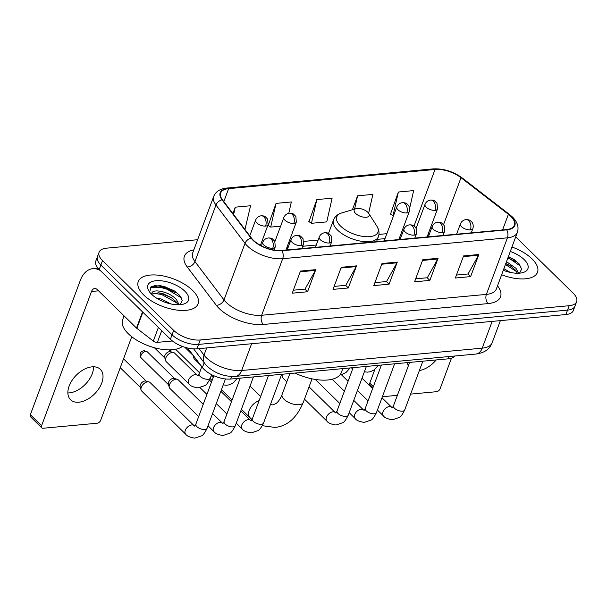 <?xml version="1.0" encoding="UTF-8"?>
<svg xmlns="http://www.w3.org/2000/svg" width="607" height="607" viewBox="0 0 607 607"><rect width="100%" height="100%" fill="white"/><g stroke="black" fill="none" stroke-linecap="round" stroke-linejoin="round"><path stroke-width="0.91" d="M455 355.99A19.955 9.242 -159.6 0 1 448.239 358.828L230.652 379.041A19.955 9.242 -159.6 0 1 202.404 367.508L187.624 348.023M175.855 292.976A26.602 12.322 20.4 0 0 151.659 286.739A26.602 12.322 20.4 0 1 175.855 292.976M515.267 261.442A26.602 12.322 20.4 0 0 507.801 258.172M197.624 239.704L106.559 248.164A19.955 9.242 20.4 0 0 99.093 252.224L95.807 261.063A19.955 9.242 20.4 0 0 99.222 269.44L170.408 339.222A19.955 9.242 20.4 0 0 196.941 348.82L565.906 314.547A19.955 9.242 20.4 0 0 573.365 310.481L575.004 306.065A19.955 9.242 20.4 0 1 567.545 310.124A19.955 9.242 20.4 0 0 575.004 306.065L576.65 301.641A19.955 9.242 20.4 0 0 573.236 293.264L515.715 236.882M99.093 252.224A19.955 9.242 20.4 0 0 102.507 260.6L173.701 330.39A19.955 9.242 20.4 0 0 200.227 339.988L198.58 344.404L567.545 310.124L198.58 344.404A19.955 9.242 20.4 0 1 172.054 334.806A19.955 9.242 20.4 0 0 198.58 344.404L196.941 348.82M102.507 260.6L100.861 265.024L172.054 334.806L100.861 265.024A19.955 9.242 20.4 0 1 97.454 256.647A19.955 9.242 20.4 0 0 100.861 265.024L99.222 269.44M532.036 258.893A31.921 14.788 20.4 0 0 511.944 247.019A31.921 14.788 20.4 0 1 532.036 258.893A31.921 14.788 20.4 0 1 537.499 272.293A31.921 14.788 20.4 0 0 532.036 258.893M192.631 290.427A31.921 14.788 20.4 0 0 161.196 275.586A31.921 14.788 20.4 0 0 138.252 281.572A31.921 14.788 20.4 0 0 143.707 294.972A31.921 14.788 20.4 0 0 175.142 309.813A31.921 14.788 20.4 0 0 198.087 303.826A31.921 14.788 20.4 0 0 192.631 290.427A31.921 14.788 20.4 0 0 161.196 275.586A31.921 14.788 20.4 0 0 138.252 281.572A31.921 14.788 20.4 0 0 143.707 294.972A31.921 14.788 20.4 0 0 175.142 309.813A31.921 14.788 20.4 0 0 198.087 303.826A31.921 14.788 20.4 0 0 192.631 290.427M510.722 216.32A21.283 9.856 -159.6 0 1 514.364 225.25A21.283 9.856 -159.6 0 1 506.405 229.583L281.663 250.463A21.283 9.856 -159.6 0 1 251.533 238.164L222.481 199.847A21.283 9.856 -159.6 0 1 220.675 192.98A21.283 9.856 -159.6 0 1 228.634 188.64L435.044 169.467A21.283 9.856 -159.6 0 1 461.009 177.684L508.393 214.301A21.283 9.856 -159.6 0 1 510.722 216.32M511.132 216.282A21.814 10.107 20.4 0 0 508.742 214.21L461.358 177.601A21.814 10.107 20.4 0 0 434.741 169.171L228.331 188.352A21.814 10.107 20.4 0 0 222.025 199.832L251.078 238.149A21.814 10.107 20.4 0 0 281.967 250.759L506.708 229.878A21.814 10.107 20.4 0 0 511.132 216.282M154.019 285.639A26.602 12.322 -159.6 0 1 174.292 290.874M508.211 257.065A26.602 12.322 -159.6 0 1 513.697 259.341M300.473 271.079L292.255 293.181L307.544 291.755L315.761 269.66L300.473 271.079M293.363 290.192L305.002 289.114L315.435 270.381A5.319 3.399 -95.3 0 0 315.761 269.66M304.858 289.129L307.544 291.755M341.24 267.292L333.023 289.387L348.312 287.968L356.529 265.874L341.24 267.292M334.138 286.405L345.77 285.328L356.203 266.594A5.319 3.399 -95.3 0 0 356.529 265.874M345.633 285.336L348.312 287.968M463.551 255.934L455.333 278.029L470.622 276.61L478.84 254.508L463.551 255.934M456.441 275.047L468.08 273.962L478.506 255.236A5.319 3.399 -95.3 0 0 478.84 254.508M467.936 273.977L470.622 276.61M422.783 259.72L414.566 281.815L429.855 280.396L438.072 258.301L422.783 259.72M415.674 278.833L427.313 277.748L437.738 259.022A5.319 3.399 -95.3 0 0 438.072 258.301M427.169 277.763L429.855 280.396M382.015 263.506L373.798 285.601L389.087 284.182L397.304 262.087L382.015 263.506M374.906 282.619L386.545 281.534L396.97 262.808A5.319 3.399 -95.3 0 0 397.304 262.087M386.401 281.549L389.087 284.182M501.64 274.736A31.921 14.788 20.4 0 0 537.499 272.293A31.921 14.788 20.4 0 1 501.64 274.736M200.227 339.988L569.191 305.708A19.955 9.242 20.4 0 0 576.65 301.641M244.947 229.484L250.57 205.75L235.281 207.169L232.898 213.581M368.624 213.216L372.873 194.392L357.591 195.811L352.401 209.749M409.619 208.436L413.648 190.598L398.359 192.024L390.506 214.081M288.788 213.262L291.337 201.964L276.048 203.383L268.195 225.447M316.816 199.597L311.467 223.3L326.756 221.881L332.105 198.178L316.816 199.597L308.963 221.661M311.467 223.3L308.682 221.472M357.591 195.811L354.587 209.096M398.359 192.024L393.002 215.728L393.548 215.675M393.002 215.728L390.225 213.899M276.048 203.383L270.699 227.086L280.624 226.168M270.699 227.086L267.915 225.265M235.281 207.169L233.619 214.537M503.886 268.689L510.221 272.391M506.496 261.678L516.026 268.34L518.499 273.226M505.843 263.43L510.586 265.995L515.373 270.1L517.376 273.241M503.294 270.282A21.677 10.046 20.4 0 0 523.067 272.535A21.677 10.046 20.4 0 0 524.19 259.621A21.677 10.046 20.4 0 0 510.29 251.465M519.554 273.165L521.61 269.098L519.122 263.87L514 259.515L508.4 256.541M508.044 257.512L520.852 266.405M505.434 264.523L516.481 271.549M508.37 256.632L514.379 259.766M505.76 263.65L511.314 266.496M419.369 370.536A21.283 13.081 134.4 0 0 436.175 359.951M372.812 388.093L369.974 385.316A3.323 2.041 -45.6 0 1 369.754 383.176L373.335 386.682M374.876 369.413L369.754 383.176M382.372 396.728A3.323 2.041 134.4 0 0 382.516 396.72L397.373 395.339M410.598 394.11L436.539 391.697A3.323 2.041 134.4 0 0 440.113 388.7L451.456 358.206M407.365 362.622A21.283 13.081 134.4 0 0 408.314 365.915M201.425 366.218A11.305 6.95 134.4 0 0 201.334 367.986M355.588 213.421A7.982 3.695 20.4 0 0 365.391 217.298A7.982 3.695 20.4 0 0 368.752 213.414A7.982 3.695 20.4 0 0 367.819 212.283A7.982 3.695 20.4 0 0 355.998 208.671A7.982 3.695 20.4 0 0 355.588 213.421M294.956 373.07A36.579 16.943 20.4 0 0 341.339 372.546L342.803 368.624M286.808 381.818L282.862 377.956A5.987 3.68 -45.6 0 1 282.232 376.886A5.987 3.68 -45.6 0 1 282.414 374.231M198.656 416.607L169.93 388.442A5.987 3.68 -45.6 0 1 169.3 387.38A5.987 3.68 -45.6 0 1 169.528 384.595A5.987 3.68 -45.6 0 1 175.969 379.2A5.987 3.68 -45.6 0 1 177.229 379.292A5.987 3.68 -45.6 0 1 178.306 379.899L203.231 404.323M169.3 387.38L168.389 384.284A4.325 2.656 -45.6 0 1 168.556 382.273A4.325 2.656 -45.6 0 1 173.207 378.373A4.325 2.656 -45.6 0 1 174.118 378.442L177.229 379.292M141.294 387.22A5.987 3.68 -45.6 0 1 147.736 381.826A5.987 3.68 -45.6 0 1 148.996 381.917A5.987 3.68 -45.6 0 1 150.073 382.516L194.065 425.636A5.987 3.68 -45.6 0 0 192.009 424.923A5.987 3.68 -45.6 0 0 191.721 424.946A5.987 3.68 -45.6 0 0 186.083 428.785A5.987 3.68 -45.6 0 0 185.681 434.187L141.697 391.067A5.987 3.68 -45.6 0 1 141.067 389.998A5.987 3.68 -45.6 0 1 141.294 387.22M141.067 389.998L140.156 386.909A4.325 2.656 -45.6 0 1 140.323 384.899A4.325 2.656 -45.6 0 1 144.974 380.999A4.325 2.656 -45.6 0 1 145.885 381.067L148.996 381.917M200.424 364.898L194.483 359.071A5.987 3.68 -45.6 0 1 193.853 358.001A5.987 3.68 -45.6 0 1 193.815 356.18M188.952 383.95L166.25 361.696A5.987 3.68 -45.6 0 1 165.62 360.626A5.987 3.68 -45.6 0 1 165.848 357.849A5.987 3.68 -45.6 0 1 173.549 352.538A5.987 3.68 -45.6 0 1 174.626 353.145L197.336 375.407A5.987 3.68 -45.6 0 0 195.279 374.686A5.987 3.68 -45.6 0 0 188.557 380.103A5.987 3.68 -45.6 0 0 188.952 383.95C190.203 385.862 193.254 387.167 198.102 387.881L204.908 385.589C206.319 385.05 208.14 382.547 210.356 378.062A5.987 2.769 20.4 0 1 207.822 379.299A5.987 2.769 20.4 0 1 200.158 376.401A5.987 2.769 20.4 0 1 199.134 373.889L197.973 375.908M165.62 360.626L164.709 357.531A4.325 2.656 -45.6 0 1 164.876 355.52A4.325 2.656 -45.6 0 1 169.528 351.628A4.325 2.656 -45.6 0 1 170.438 351.696L173.549 352.538M93.516 366.787A21.283 13.081 -45.6 0 1 69.365 392.888A21.283 13.081 -45.6 0 1 67.87 392.949M78.872 402.206A21.283 13.081 134.4 0 0 98.926 388.548A21.283 13.081 134.4 0 0 100.345 369.337A21.283 13.081 134.4 0 0 92.021 366.856A21.283 13.081 134.4 0 0 71.967 380.513A21.283 13.081 134.4 0 0 70.549 399.732A21.283 13.081 134.4 0 0 78.872 402.206M161.712 330.701L157.372 342.363L172.403 340.967M100.489 270.684A26.602 16.988 -95.3 0 0 92.795 268.673A26.602 16.988 -95.3 0 0 80.276 280.472L30.35 414.71L41.587 425.727L91.513 291.489A6.654 4.249 84.7 0 1 94.646 288.537A6.654 4.249 84.7 0 1 97.317 289.638L136.492 328.046L142.508 311.869M41.587 425.727A3.323 2.041 134.4 0 0 41.807 427.867L30.57 416.842A3.323 2.041 -45.6 0 1 30.35 414.71M41.807 427.867A3.323 2.041 134.4 0 0 43.112 428.254L97.128 423.231A3.323 2.041 134.4 0 0 100.709 420.234L131.757 336.741M157.372 342.363A3.323 1.54 -159.6 0 1 153.321 341.081L136.856 328.357A3.323 1.54 -159.6 0 1 136.492 328.046M124.078 315.868L122.622 319.775A33.256 15.403 20.4 0 0 128.305 333.736A33.256 15.403 20.4 0 0 182.358 346.422M156.356 298.007L161.356 299.069L170.81 303.925M151.553 294.243A21.677 10.046 20.4 0 0 183.663 304.061A21.677 10.046 20.4 0 0 184.786 291.155A21.677 10.046 20.4 0 0 158.161 280.631A21.677 10.046 20.4 0 0 149.019 291.178A21.677 10.046 20.4 0 0 151.553 294.243L151.849 293.712A15.031 6.965 20.4 0 0 151.833 294.516M179.095 304.76L176.622 299.873C169.922 291.443 151.56 288.067 151.849 293.712L151.985 293.105M151.818 294.076L158.784 292.802L163.313 293.803L171.182 297.529L175.969 301.626L177.972 304.775M180.15 304.691L182.206 300.632L179.718 295.404L174.596 291.049L160.104 285.616L151.113 286.709L149.671 292.028M150.324 287.323L164.3 287.513L181.44 297.938M153.161 293.189L161.69 294.524L177.077 303.083M159.831 285.578L164.626 286.633L174.968 291.299M157.926 292.711L162.016 293.651L171.91 298.029M449.089 356.544L448.239 358.828M204.172 362.751L202.404 367.508M231.601 376.492L230.652 379.041M199.081 348.623L204.005 355.118A26.602 12.322 20.4 0 0 206.297 357.698A26.602 12.322 20.4 0 0 241.669 370.498L482.208 348.152A26.602 12.322 20.4 0 0 492.156 342.727C490.039 347.993 486.063 352.659 475.949 354.048L235.41 376.393A13.301 8.49 84.7 0 0 241.669 370.498L251.617 343.744M492.156 321.399L482.208 348.152A13.301 8.49 84.7 0 1 475.949 354.048M206.683 347.917L204.005 355.118A13.301 9.522 142.8 0 0 204.741 363.502L193.663 348.888M565.906 314.547L569.191 305.708M170.408 339.222L173.701 330.39M497.505 285.836A33.256 15.403 -159.6 0 1 488.089 303.591L263.347 324.472A6.654 4.249 84.7 0 1 261.655 315.276L486.397 294.395A26.602 12.322 20.4 0 0 496.344 288.978L517.376 232.405A26.602 12.322 -159.6 0 1 507.429 237.83A6.654 4.249 -95.3 0 0 506.708 229.878M263.347 324.472A33.256 15.403 -159.6 0 1 219.127 308.47A33.256 15.403 -159.6 0 1 216.267 305.245L187.214 266.936A33.256 15.403 -159.6 0 1 193.845 249.856M226.282 302.476A26.602 12.322 20.4 0 0 261.655 315.276L282.687 258.703A26.602 12.322 -159.6 0 1 245.023 243.331L215.971 205.014A26.602 12.322 -159.6 0 1 213.717 196.425L192.677 252.998A26.602 12.322 20.4 0 0 194.938 261.579L223.991 299.896A26.602 12.322 20.4 0 0 226.282 302.476M517.376 232.405C519.068 227.071 517.407 221.927 512.391 216.965L509.614 214.559A6.654 3.285 127.7 0 0 508.742 214.21M509.614 214.559L462.231 177.95C453.171 171.447 443.497 168.42 433.208 168.883A6.654 4.249 84.7 0 1 434.741 169.171M228.331 188.352A6.654 4.249 -95.3 0 0 226.798 188.056C220.166 188.701 215.804 191.493 213.717 196.425M222.025 199.832A6.654 4.765 142.8 0 0 215.971 205.014L194.938 261.579A6.654 4.765 -37.2 0 1 187.214 266.936M462.231 177.95A6.654 3.285 127.7 0 0 461.358 177.601M251.078 238.149A6.654 4.765 142.8 0 0 245.023 243.331L223.991 299.896A6.654 4.765 -37.2 0 1 216.267 305.245M281.967 250.759A6.654 4.249 84.7 0 1 282.687 258.703L507.429 237.83L486.397 294.395A6.654 4.249 84.7 0 0 488.089 303.591M228.634 188.64L223.816 201.607M508.393 214.301L502.581 229.939M461.009 177.684L443.558 224.613M429.202 234.537A21.283 9.856 20.4 0 0 428.147 234.112M435.044 169.467L414.012 226.024M402.82 232.193L401.553 232.314M386.856 233.68L378.935 234.416M318.121 240.061L303.879 241.381M289.888 242.686L288.628 242.8M261.655 245.311L260.6 245.403M381.75 264.22L396.97 262.808M422.518 260.433L437.738 259.022M463.285 256.647L478.506 255.236M340.975 268.013L356.203 266.594M300.207 271.799L315.435 270.381M312.036 378.844L303.272 402.403A11.305 5.235 -159.6 0 1 299.046 404.71A11.305 5.235 -159.6 0 1 284.015 399.269A11.305 5.235 -159.6 0 1 282.08 394.527C281.686 395.969 279.448 400.863 276.132 403.496L272.839 404.899L270.418 404.581M252.042 419.558L249.955 417.646A11.305 6.95 -45.6 0 1 250.016 408.602A11.305 6.95 -45.6 0 1 259.098 400.673M328.516 233.407L333.478 220.053C334.859 216.578 337.583 214.218 341.658 212.966A21.996 10.19 20.4 0 0 340.519 226.062A21.996 10.19 20.4 0 0 367.531 236.745A21.996 10.19 20.4 0 0 376.803 226.039L368.752 213.414M333.478 220.053A23.939 11.093 20.4 0 0 337.575 230.106A23.939 11.093 20.4 0 0 361.15 241.237A23.939 11.093 20.4 0 0 378.366 236.745C379.587 233.217 379.072 229.643 376.803 226.039M470.402 229.886A6.654 3.081 20.4 0 0 472.891 228.536C474.143 224.18 471.556 221.396 470.986 221.176L469.939 220.44C469.37 219.909 468.065 219.628 466.039 219.597A6.654 4.249 84.7 0 1 468.71 220.69A6.654 4.249 -95.3 0 1 470.402 229.886A6.654 3.081 20.4 0 1 461.555 226.692A6.654 3.081 20.4 0 1 460.417 223.9C461.495 221.388 463.369 219.954 466.039 219.597M377.417 410.044L383.313 415.825A5.987 3.68 -45.6 0 1 383.707 410.423A5.987 3.68 -45.6 0 1 389.353 406.584A5.987 3.68 -45.6 0 1 389.633 406.561A5.987 3.68 -45.6 0 1 391.69 407.282L381.985 397.76M392.334 407.783L393.495 405.764A5.987 2.769 20.4 0 0 394.52 408.276A5.987 2.769 20.4 0 0 402.183 411.174A5.987 2.769 20.4 0 0 404.717 409.937C402.502 414.422 400.681 416.926 399.262 417.464L392.463 419.756C387.615 419.042 384.565 417.737 383.313 415.825M442.169 232.511A6.654 3.081 20.4 0 0 444.658 231.161L444.18 225.516L441.706 223.057C441.137 222.526 439.832 222.245 437.806 222.215A6.654 4.249 84.7 0 1 440.477 223.315A6.654 4.249 -95.3 0 1 442.169 232.511A6.654 3.081 20.4 0 1 433.322 229.317A6.654 3.081 20.4 0 1 432.184 226.525C433.261 224.013 435.136 222.579 437.806 222.215M349.184 412.669L355.08 418.451A5.987 3.68 -45.6 0 1 355.474 413.048A5.987 3.68 -45.6 0 1 361.119 409.201A5.987 3.68 -45.6 0 1 361.4 409.186A5.987 3.68 -45.6 0 1 363.456 409.9L353.752 400.385M364.101 410.408L365.262 408.39A5.987 2.769 20.4 0 0 366.287 410.901A5.987 2.769 20.4 0 0 373.95 413.799A5.987 2.769 20.4 0 0 376.484 412.563C374.269 417.039 372.448 419.551 371.029 420.082L364.23 422.381C359.382 421.668 356.332 420.355 355.08 418.451M413.936 235.137A6.654 3.081 20.4 0 0 416.425 233.778C417.677 229.431 415.089 226.639 414.52 226.419L413.473 225.683C412.904 225.151 411.599 224.871 409.573 224.84A6.654 4.249 84.7 0 1 412.244 225.941A6.654 4.249 -95.3 0 1 413.936 235.137A6.654 3.081 20.4 0 1 405.089 231.935A6.654 3.081 20.4 0 1 403.951 229.143C405.028 226.631 406.902 225.197 409.573 224.84M304.486 399.148L326.847 421.076A5.987 3.68 -45.6 0 1 327.241 415.666A5.987 3.68 -45.6 0 1 332.886 411.827A5.987 3.68 -45.6 0 1 333.167 411.812A5.987 3.68 -45.6 0 1 335.223 412.525L309.054 386.864M335.868 413.033L337.029 411.007A5.987 2.769 20.4 0 0 338.053 413.519A5.987 2.769 20.4 0 0 345.717 416.425A5.987 2.769 20.4 0 0 348.251 415.18C346.036 419.665 344.215 422.176 342.796 422.707L335.997 425.006C331.149 424.293 328.099 422.98 326.847 421.076M329.237 243.005A6.654 3.081 20.4 0 0 331.726 241.647L331.247 236.002L328.782 233.551C328.205 233.02 326.907 232.739 324.874 232.709A6.654 4.249 84.7 0 1 327.545 233.809A6.654 4.249 -95.3 0 1 329.237 243.005A6.654 3.081 20.4 0 1 320.39 239.803A6.654 3.081 20.4 0 1 319.259 237.011C320.329 234.499 322.203 233.065 324.874 232.709M175.613 349.283A4.325 2.656 -45.6 0 1 175.628 349.298L199.559 372.759M236.252 423.162L242.147 428.944A5.987 3.68 -45.6 0 1 242.55 423.542A5.987 3.68 -45.6 0 1 248.187 419.695A5.987 3.68 -45.6 0 1 248.468 419.68A5.987 3.68 -45.6 0 1 250.532 420.393L240.82 410.878M251.169 420.901L252.33 418.876A5.987 2.769 20.4 0 0 253.354 421.395A5.987 2.769 20.4 0 0 261.018 424.293A5.987 2.769 20.4 0 0 263.552 423.049C261.336 427.533 259.515 430.044 258.096 430.575L251.298 432.874C246.45 432.161 243.399 430.849 242.147 428.944M170.188 351.119A4.325 2.656 -45.6 0 1 171.523 349.814M301.004 245.63A6.654 3.081 20.4 0 0 303.492 244.272L303.014 238.627L300.548 236.176C299.972 235.645 298.674 235.364 296.641 235.334A6.654 4.249 84.7 0 1 299.312 236.434A6.654 4.249 -95.3 0 1 301.004 245.63A6.654 3.081 20.4 0 1 292.157 242.428A6.654 3.081 20.4 0 1 291.026 239.636C292.096 237.125 293.97 235.691 296.641 235.334M145.703 351.415A4.325 2.656 -45.6 0 1 147.395 351.923L143.965 350.702A4.325 2.762 84.7 0 1 145.703 351.415A4.325 2.656 -45.6 0 0 141.628 354.192A4.325 2.656 -45.6 0 0 141.34 358.092L168.526 384.747M208.019 425.788L213.914 431.562A5.987 3.68 -45.6 0 1 214.317 426.16A5.987 3.68 -45.6 0 1 219.954 422.32A5.987 3.68 -45.6 0 1 220.235 422.305A5.987 3.68 -45.6 0 1 222.299 423.018L212.587 413.504M222.936 423.527L224.097 421.501A5.987 2.769 20.4 0 0 225.121 424.012A5.987 2.769 20.4 0 0 232.785 426.911A5.987 2.769 20.4 0 0 235.319 425.674C233.103 430.158 231.282 432.662 229.863 433.201L223.065 435.492C218.217 434.787 215.166 433.474 213.914 431.562M272.771 248.248A6.654 3.081 20.4 0 0 275.259 246.897L274.781 241.252L272.315 238.794C271.739 238.263 270.441 237.982 268.408 237.959A6.654 4.249 84.7 0 1 271.079 239.052A6.654 4.249 -95.3 0 1 272.771 248.248A6.654 3.081 20.4 0 1 263.931 245.053A6.654 3.081 20.4 0 1 262.793 242.261C263.863 239.75 265.737 238.316 268.408 237.959M194.703 426.144L195.864 424.126A5.987 2.769 20.4 0 0 196.888 426.638A5.987 2.769 20.4 0 0 204.551 429.536A5.987 2.769 20.4 0 0 207.086 428.299C204.87 432.783 203.049 435.287 201.638 435.826L194.832 438.117C189.983 437.404 186.933 436.099 185.681 434.187M434.999 210.341A6.654 3.081 20.4 0 0 437.488 208.983L437.017 203.337L434.544 200.887C433.975 200.356 432.67 200.075 430.644 200.044A6.654 4.249 84.7 0 1 433.307 201.145A6.654 4.249 -95.3 0 1 434.999 210.341A6.654 3.081 20.4 0 1 426.16 207.139A6.654 3.081 20.4 0 1 425.021 204.347C426.099 201.835 427.973 200.401 430.644 200.044M406.766 212.958A6.654 3.081 20.4 0 0 409.255 211.608C410.514 207.253 407.919 204.468 407.358 204.248L406.311 203.512C405.742 202.981 404.437 202.7 402.411 202.67A6.654 4.249 84.7 0 1 405.074 203.762A6.654 4.249 -95.3 0 1 406.766 212.958A6.654 3.081 20.4 0 1 397.926 209.764A6.654 3.081 20.4 0 1 396.788 206.972C397.866 204.46 399.74 203.026 402.411 202.67M293.841 223.452A6.654 3.081 20.4 0 0 296.322 222.101L295.852 216.456L293.378 213.998C292.809 213.467 291.504 213.186 289.478 213.156A6.654 4.249 84.7 0 1 292.149 214.256A6.654 4.249 -95.3 0 1 293.841 223.452A6.654 3.081 20.4 0 1 284.994 220.258A6.654 3.081 20.4 0 1 283.856 217.465C284.933 214.954 286.808 213.52 289.478 213.156M265.608 226.077A6.654 3.081 20.4 0 0 268.089 224.719L267.619 219.074L265.145 216.623C264.576 216.092 263.271 215.811 261.245 215.781A6.654 4.249 84.7 0 1 263.916 216.881A6.654 4.249 -95.3 0 1 265.608 226.077A6.654 3.081 20.4 0 1 256.761 222.875A6.654 3.081 20.4 0 1 255.623 220.083C256.7 217.572 258.574 216.138 261.245 215.781M91.513 291.489L98.539 290.836M142.857 312.218L136.856 328.357M153.321 341.081L158.389 327.439M235.41 376.393C224.658 376.848 215.25 373.472 207.177 366.249L204.741 363.502M492.156 342.727L500.373 320.633M433.208 168.883L226.798 188.056M400.977 237.147L399.717 237.269M385.013 238.634L377.395 239.34M316.277 245.016L302.749 246.275M288.044 247.641L286.785 247.755M303.272 402.403C296.709 417.942 287.263 426.273 274.933 427.419L262.338 425.697M249.955 417.646L241.419 409.277M232.056 400.104L221.441 389.694M212.078 380.521L210.136 378.616M376.537 241.654L378.366 236.745M355.998 208.671L341.658 212.966M260.661 396.477L250.046 386.075M289.88 373.54L282.08 394.527M392.41 407.79L391.69 407.282M422.844 361.188L404.717 409.937M471.282 232.845L472.891 228.536M368.054 400.87L357.44 390.468M348.084 381.295L341.233 374.572M409.619 362.417L393.495 405.764M456.585 234.211L460.417 223.9M372.622 388.586L362.007 378.184M352.652 369.003L351.438 367.819M364.177 410.415L363.456 409.9M394.611 363.813L376.484 412.563M443.049 235.47L444.658 231.161M339.821 403.496L315.291 379.443M381.386 365.035L365.262 408.39M428.352 236.836L432.184 226.525M344.389 391.212L332.188 379.246M335.952 413.041L335.223 412.525M366.378 366.431L348.251 415.18M414.816 238.096L416.425 233.778M353.153 367.66L337.029 411.007M400.119 239.462L403.951 229.143M281.565 374.61L282.232 376.886M251.252 420.909L250.532 420.393M281.678 374.299L263.552 423.049M330.117 245.964L331.726 241.647M226.889 413.989L216.274 403.579M206.919 394.406L200.067 387.691M268.453 375.528L252.33 418.876M315.42 247.33L319.259 237.011M231.464 401.705L220.842 391.295M211.486 382.122L209.453 380.126M223.019 423.534L222.299 423.018M253.445 376.924L235.319 425.674M301.884 248.589L303.492 244.272M240.22 378.153L224.097 421.501M287.187 249.955L291.026 239.636M147.395 351.923L174.581 378.571M141.34 358.092C139.056 356.089 140.642 352.007 140.892 352.439C141.014 351.855 142.038 351.278 143.965 350.702M194.786 426.152L194.065 425.636M225.44 378.95L207.086 428.299M274.076 250.076L275.259 246.897M120.239 367.705L140.293 387.365M213.861 375.741L195.864 424.126M261.45 245.85L262.793 242.261M123.54 358.836L146.348 381.196M364.397 371.757L367.501 372.144L370.414 371.734L374.299 369.853L378.336 365.323M427.085 236.958L437.488 208.983M416.083 228.384L425.021 204.347M340.11 374.724L342.181 374.352L346.066 372.47L350.102 367.941M398.852 239.575L409.255 211.608M384.155 240.941L396.788 206.972M223.232 384.868L226.335 385.255L229.256 384.846L233.141 382.964L237.17 378.434M184.809 347.257L193.079 355.368M285.92 250.069L296.322 222.101M213.224 377.448L211.289 375.551M193.003 355.11L193.853 358.001M274.918 241.503L283.856 217.465M198.057 375.915L197.336 375.407M211.615 374.671L210.356 378.062M154.383 347.735L164.846 357.993M260.433 245.311L268.089 224.719M201.805 366.719L199.134 373.889M168.928 349.882L170.901 351.817M249.765 235.835L255.623 220.083M92.795 268.673L98.046 268.188"/></g></svg>
